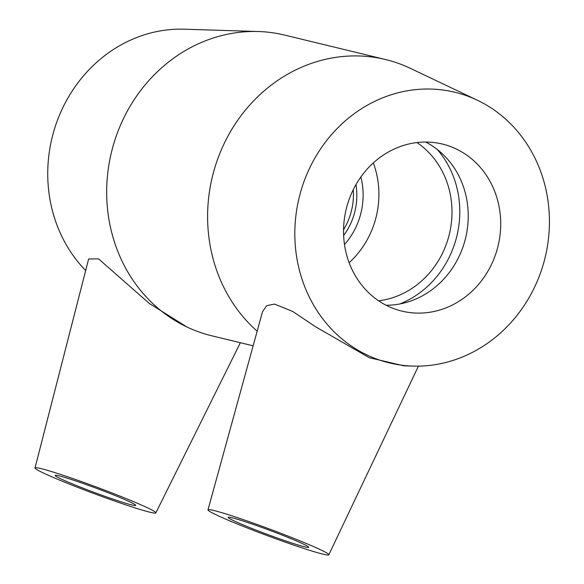<?xml version="1.0" encoding="UTF-8"?>
<svg xmlns="http://www.w3.org/2000/svg" width="584" height="584" viewBox="0 0 584 584"><rect width="100%" height="100%" fill="white"/><g stroke="black" fill="none" stroke-linecap="round" stroke-linejoin="round"><path stroke-width="0.88" d="M251.003 528.097A42.975 2.321 20.4 0 1 228.118 517.336A42.975 2.321 20.4 0 1 269.209 530.141A42.975 2.321 20.4 0 1 308.68 547.296A42.975 2.321 20.4 0 1 251.003 528.097M242.302 525.994A64.459 3.482 20.4 0 1 207.977 509.861A64.459 3.482 20.4 0 1 215.408 510.891A64.459 3.482 20.4 0 1 284.116 534.557A64.459 3.482 20.4 0 1 328.814 554.8A64.459 3.482 20.4 0 1 242.302 525.994M262.574 311.586L266.742 305.644L274.582 304.089L292.65 311.425L315.637 326.806L369.314 357.715L403.734 365.788L412.924 366.088A139.233 126.575 103.6 0 0 545.149 257.391A139.233 126.575 103.6 0 0 477.354 100.229A139.233 126.575 103.6 0 0 305.863 176.711A139.233 126.575 103.6 0 0 373.672 357.897A139.233 126.575 103.6 0 0 412.924 366.088M112.843 494.619A42.975 2.321 20.4 0 1 135.722 505.379A42.975 2.321 20.4 0 1 94.63 492.575A42.975 2.321 20.4 0 1 55.166 475.42A42.975 2.321 20.4 0 1 112.843 494.619M69.343 484.078A64.459 3.482 20.4 0 1 35.018 467.952A64.459 3.482 20.4 0 1 96.659 487.136A64.459 3.482 20.4 0 1 155.855 512.891A64.459 3.482 20.4 0 1 148.336 511.803A64.459 3.482 20.4 0 1 69.343 484.078M35.018 467.952L88.637 258.975L98.565 258.88L149.219 303.366L186.77 326.923A154.709 140.642 103.6 0 0 194.282 330.208A154.709 140.642 103.6 0 0 211.693 335.771L253.142 345.816M477.354 100.229L410.406 68.365A154.709 140.642 103.6 0 0 385.484 59.517L284.569 35.062A154.709 140.642 103.6 0 0 258.362 31.521A154.709 140.642 103.6 0 0 111.449 152.293A154.709 140.642 103.6 0 0 186.77 326.923M385.484 59.517A154.709 140.642 103.6 0 0 223.825 144.285A154.709 140.642 103.6 0 0 257.164 331.186M392.214 308.023A85.95 78.132 103.6 0 0 401.887 311.111A85.95 78.132 103.6 0 0 496.59 251.368A85.95 78.132 103.6 0 0 452.045 147.146A85.95 78.132 103.6 0 0 442.373 144.051A85.95 78.132 103.6 0 0 347.67 203.794A85.95 78.132 103.6 0 0 392.214 308.023M386.119 305.242A85.95 78.132 103.6 0 0 406.939 302.249A85.95 78.132 103.6 0 0 465.587 238.111A85.95 78.132 103.6 0 0 442.803 154.242A85.95 78.132 103.6 0 0 425.663 142.051M399.77 303.972A94.477 85.885 103.6 0 0 437.219 149.431M378.6 300.796A85.95 78.132 103.6 0 0 449.344 234.177A85.95 78.132 103.6 0 0 416.947 142.562M349.137 262.72A85.95 78.132 103.6 0 0 373.322 162.929M343.64 235.491A61.882 56.254 103.6 0 0 355.97 184.617M343.56 229.731A61.882 56.254 103.6 0 0 353.262 189.705M258.362 31.521L184.252 29.2A139.233 126.575 103.6 0 0 59.079 116.099A139.233 126.575 103.6 0 0 85.673 270.538M344.494 244.528A68.759 62.51 103.6 0 0 360.861 176.981M328.814 554.8L418.429 366.132M207.977 509.861L262.566 311.579M155.855 512.891L240.36 342.713"/></g></svg>
